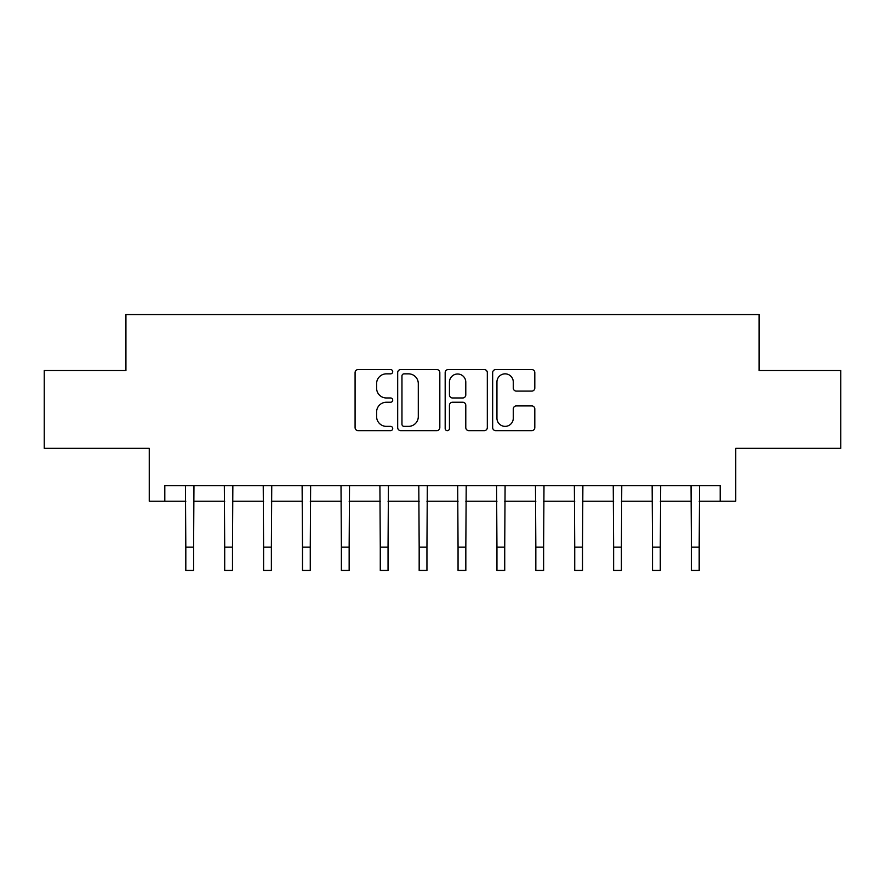 <?xml version="1.0" encoding="UTF-8"?>
<svg xmlns="http://www.w3.org/2000/svg" width="885" height="885" viewBox="0 0 885 885"><rect width="100%" height="100%" fill="white"/><g stroke="black" fill="none" stroke-linecap="round" stroke-linejoin="round"><path stroke-width="1.33" d="M392.719 371.711A2.135 2.135 0 0 0 390.584 369.565L358.137 369.565A3.053 3.053 0 0 0 355.084 372.618L355.084 427.599A3.053 3.053 0 0 0 358.137 430.652L390.584 430.652A2.135 2.135 0 0 0 392.719 428.506A2.135 2.135 0 0 0 390.584 426.371L386.38 426.371A9.768 9.768 0 0 1 376.612 416.603L376.612 412.023A9.768 9.768 0 0 1 386.38 402.244L390.584 402.244A2.135 2.135 0 0 0 392.719 400.108A2.135 2.135 0 0 0 390.584 397.973L386.38 397.973A9.768 9.768 0 0 1 376.612 388.194L376.612 383.614A9.768 9.768 0 0 1 386.38 373.846L390.584 373.846A2.135 2.135 0 0 0 392.719 371.711M531.752 391.104A3.053 3.053 0 0 0 534.805 388.05L534.805 372.618A3.053 3.053 0 0 0 531.752 369.565L495.711 369.565A3.053 3.053 0 0 0 492.657 372.618L492.657 427.599A3.053 3.053 0 0 0 495.711 430.652L531.752 430.652A3.053 3.053 0 0 0 534.805 427.599L534.805 408.97A3.053 3.053 0 0 0 531.752 405.905L516.331 405.905A3.053 3.053 0 0 0 513.278 408.97L513.278 418.207A8.164 8.164 0 0 1 505.103 426.371A8.164 8.164 0 0 1 496.939 418.207L496.939 382.01A8.164 8.164 0 0 1 505.103 373.846A8.164 8.164 0 0 1 513.278 382.01L513.278 388.05A3.053 3.053 0 0 0 516.331 391.104L531.752 391.104M164.809 501.231L164.809 485.666L720.191 485.666L720.191 501.231L735.745 501.231L735.745 448.33L840.75 448.33L840.75 370.549L759.076 370.549L759.076 314.551L125.924 314.551L125.924 370.549L44.25 370.549L44.25 448.33L149.255 448.33L149.255 501.231L185.817 501.231M439.823 372.618A3.053 3.053 0 0 0 436.77 369.565L400.739 369.565A3.053 3.053 0 0 0 397.686 372.618L397.686 427.599A3.053 3.053 0 0 0 400.739 430.652L436.77 430.652A3.053 3.053 0 0 0 439.823 427.599L439.823 372.618M448.23 369.565L484.261 369.565A3.053 3.053 0 0 1 487.314 372.618L487.314 427.599A3.053 3.053 0 0 1 484.261 430.652L468.84 430.652A3.053 3.053 0 0 1 465.787 427.599L465.787 405.297A3.053 3.053 0 0 0 462.733 402.244L452.5 402.244A3.053 3.053 0 0 0 449.447 405.297L449.447 428.506A2.135 2.135 0 0 1 447.312 430.652A2.135 2.135 0 0 1 445.177 428.506L445.177 372.618A3.053 3.053 0 0 1 448.23 369.565M193.594 501.231L224.702 501.231M232.489 501.231L263.597 501.231M271.374 501.231L302.493 501.231M310.27 501.231L341.378 501.231M349.155 501.231L380.273 501.231M388.05 501.231L419.169 501.231M426.946 501.231L458.054 501.231M465.831 501.231L496.95 501.231M504.727 501.231L535.834 501.231M543.622 501.231L574.73 501.231M582.507 501.231L613.626 501.231M621.403 501.231L652.51 501.231M660.287 501.231L691.406 501.231M699.183 501.231L720.191 501.231M404.091 373.846A2.135 2.135 0 0 0 401.956 375.981L401.956 424.236A2.135 2.135 0 0 0 404.091 426.371L408.527 426.371A9.768 9.768 0 0 0 418.295 416.603L418.295 383.614A9.768 9.768 0 0 0 408.527 373.846L404.091 373.846M465.787 382.165A8.164 8.164 0 0 0 457.622 374.001A8.164 8.164 0 0 0 449.447 382.165L449.447 394.92A3.053 3.053 0 0 0 452.5 397.973L462.733 397.973A3.053 3.053 0 0 0 465.787 394.92L465.787 382.165M185.441 485.666L185.817 547.118L193.594 547.118L193.959 485.666M185.817 547.118L185.817 570.449L193.594 570.449L193.594 547.118M224.336 485.666L224.702 547.118L232.489 547.118L232.855 485.666M224.702 547.118L224.702 570.449L232.489 570.449L232.489 547.118M263.232 485.666L263.597 547.118L271.374 547.118L271.75 485.666M263.597 547.118L263.597 570.449L271.374 570.449L271.374 547.118M302.117 485.666L302.493 547.118L310.27 547.118L310.635 485.666M302.493 547.118L302.493 570.449L310.27 570.449L310.27 547.118M341.013 485.666L341.378 547.118L349.155 547.118L349.531 485.666M341.378 547.118L341.378 570.449L349.155 570.449L349.155 547.118M379.908 485.666L380.273 547.118L388.05 547.118L388.426 485.666M380.273 547.118L380.273 570.449L388.05 570.449L388.05 547.118M418.793 485.666L419.169 547.118L426.946 547.118L427.311 485.666M419.169 547.118L419.169 570.449L426.946 570.449L426.946 547.118M457.689 485.666L458.054 547.118L465.831 547.118L466.207 485.666M458.054 547.118L458.054 570.449L465.831 570.449L465.831 547.118M496.573 485.666L496.95 547.118L504.727 547.118L505.092 485.666M496.95 547.118L496.95 570.449L504.727 570.449L504.727 547.118M535.469 485.666L535.834 547.118L543.622 547.118L543.987 485.666M535.834 547.118L535.834 570.449L543.622 570.449L543.622 547.118M574.365 485.666L574.73 547.118L582.507 547.118L582.883 485.666M574.73 547.118L574.73 570.449L582.507 570.449L582.507 547.118M613.25 485.666L613.626 547.118L621.403 547.118L621.768 485.666M613.626 547.118L613.626 570.449L621.403 570.449L621.403 547.118M652.145 485.666L652.51 547.118L660.287 547.118L660.664 485.666M652.51 547.118L652.51 570.449L660.287 570.449L660.287 547.118M691.041 485.666L691.406 547.118L699.183 547.118L699.559 485.666M691.406 547.118L691.406 570.449L699.183 570.449L699.183 547.118"/></g></svg>
